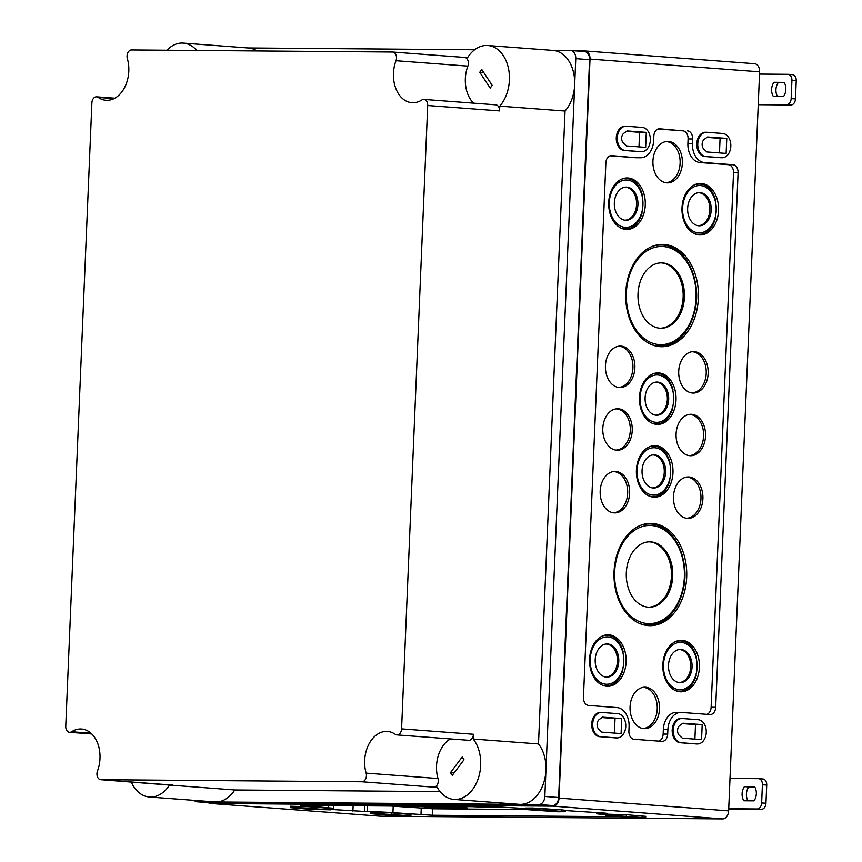 <?xml version="1.0" encoding="UTF-8"?>
<svg xmlns="http://www.w3.org/2000/svg" width="862" height="862" viewBox="0 0 862 862"><rect width="100%" height="100%" fill="white"/><g stroke="black" fill="none" stroke-linecap="round" stroke-linejoin="round"><path stroke-width="1.29" d="M417.574 806.239A25.752 0.862 -177.6 0 0 446.354 807.974A25.752 0.862 -177.6 0 0 467.15 807.996A25.752 0.862 -177.6 0 0 450.848 806.509M471.902 806.67A51.16 1.713 -177.6 0 0 511.769 807.532M390.863 806.035A18.221 0.614 2.4 0 1 393.212 806.196L392.943 812.661A18.221 0.614 2.4 0 0 367.201 811.595L330.426 809.407M565.203 811.702L565.256 810.291L561.658 809.849L532.651 808.017L525.173 808.082L525.12 809.504L545.786 810.075L565.203 811.702L557.725 811.767L525.12 809.504L432.681 808.782L393.212 806.196M328.357 805.539L328.26 807.802L300.181 805.313L497.967 806.875L525.152 808.545M328.26 807.802A18.221 0.614 2.4 0 1 333.659 808.47A18.221 0.614 2.4 0 1 330.458 808.675M619.045 816.723L432.412 815.247L392.943 812.661M565.246 810.549L604.779 813.092L607.182 813.383L601.988 813.448A18.221 0.614 2.4 0 0 596.719 813.663A18.221 0.614 2.4 0 0 602.118 814.321L605.652 814.59M208.216 802.63A8.092 5.689 -85.7 0 0 210.371 803.438A8.092 5.689 -85.7 0 0 210.64 803.449L553.016 806.153A8.092 5.689 -85.7 0 0 559.039 798.115L590.017 59.079A8.092 5.689 -85.7 0 0 584.932 50.955A8.092 5.689 -85.7 0 0 584.662 50.944L575.32 50.88M601.945 717.55L615.026 718.531L614.412 733.077M621.082 733.584L621.707 718.585L602.516 717.141L599.349 719.404A5.786 4.116 -89.5 0 0 598.928 729.414L601.891 732.14L621.082 733.584M615.026 718.531L621.707 718.585M626.523 131.336L639.593 132.317L638.979 146.863M645.649 147.37L646.274 132.371L627.094 130.927L623.916 133.19A5.786 4.116 -89.5 0 0 623.495 143.2L626.458 145.926L645.649 147.37M639.593 132.317L646.274 132.371M707.012 137.381L720.082 138.362L719.468 152.908M726.138 153.414L726.774 138.416L707.583 136.972L704.405 139.235A5.786 4.116 -89.5 0 0 703.985 149.245L706.948 151.971L726.138 153.414M720.082 138.362L726.774 138.416M682.445 723.595L695.515 724.576L694.901 739.133M701.571 739.628L702.196 724.63L683.016 723.186L679.838 725.448A5.786 4.116 -89.5 0 0 679.418 735.469L682.381 738.184L701.571 739.628M695.515 724.576L702.196 724.63M605.426 365.725A20.731 14.74 -89.5 0 1 619.53 346.125A20.731 14.74 -89.5 0 1 634.885 366.953A20.731 14.74 -89.5 0 1 619.196 387.523A20.731 14.74 -89.5 0 1 605.426 365.725M602.797 428.392A20.731 14.74 -89.5 0 1 616.901 408.793A20.731 14.74 -89.5 0 1 632.255 429.61A20.731 14.74 -89.5 0 1 616.567 450.19A20.731 14.74 -89.5 0 1 602.797 428.392M600.178 491.06A20.731 14.74 -89.5 0 1 614.272 471.46A20.731 14.74 -89.5 0 1 629.637 492.277A20.731 14.74 -89.5 0 1 613.949 512.858A20.731 14.74 -89.5 0 1 600.178 491.06M608.701 202.333A25.752 18.317 -89.5 0 1 626.211 177.981A25.752 18.317 -89.5 0 1 645.293 203.852A25.752 18.317 -89.5 0 1 625.801 229.411A25.752 18.317 -89.5 0 1 608.701 202.333M589.554 659.171A25.752 18.317 -89.5 0 1 607.063 634.831A25.752 18.317 -89.5 0 1 626.146 660.691A25.752 18.317 -89.5 0 1 606.654 686.249A25.752 18.317 -89.5 0 1 589.554 659.171M678.728 371.231A20.731 14.74 -89.5 0 1 692.832 351.631A20.731 14.74 -89.5 0 1 708.187 372.459A20.731 14.74 -89.5 0 1 692.498 393.029A20.731 14.74 -89.5 0 1 678.728 371.231M676.099 433.898A20.731 14.74 -89.5 0 1 690.203 414.299A20.731 14.74 -89.5 0 1 705.569 435.127A20.731 14.74 -89.5 0 1 689.88 455.696A20.731 14.74 -89.5 0 1 676.099 433.898M673.481 496.566A20.731 14.74 -89.5 0 1 687.574 476.966A20.731 14.74 -89.5 0 1 702.939 497.783A20.731 14.74 -89.5 0 1 687.251 518.364A20.731 14.74 -89.5 0 1 673.481 496.566M682.004 207.839A25.752 18.317 -89.5 0 1 699.524 183.487A25.752 18.317 -89.5 0 1 718.596 209.358A25.752 18.317 -89.5 0 1 699.114 234.917A25.752 18.317 -89.5 0 1 682.004 207.839M662.856 664.677A25.752 18.317 -89.5 0 1 680.366 640.337A25.752 18.317 -89.5 0 1 699.448 666.197A25.752 18.317 -89.5 0 1 679.967 691.766A25.752 18.317 -89.5 0 1 662.856 664.677M652.933 161.043A20.731 14.74 -89.5 0 1 667.037 141.443A20.731 14.74 -89.5 0 1 682.392 162.261A20.731 14.74 -89.5 0 1 666.703 182.841A20.731 14.74 -89.5 0 1 652.933 161.043M630.057 706.829A20.731 14.74 -89.5 0 1 644.162 687.229A20.731 14.74 -89.5 0 1 659.516 708.058A20.731 14.74 -89.5 0 1 643.828 728.627A20.731 14.74 -89.5 0 1 630.057 706.829M639.453 397.285A25.752 18.317 -89.5 0 1 656.973 372.934A25.752 18.317 -89.5 0 1 676.056 398.804A25.752 18.317 -89.5 0 1 656.564 424.363A25.752 18.317 -89.5 0 1 639.453 397.285M636.404 470.049A25.752 18.317 -89.5 0 1 653.924 445.708A25.752 18.317 -89.5 0 1 673.006 471.568A25.752 18.317 -89.5 0 1 653.515 497.137A25.752 18.317 -89.5 0 1 636.404 470.049M625.737 292.832A51.16 36.387 -89.5 0 1 660.54 244.463A51.16 36.387 -89.5 0 1 698.446 295.849A51.16 36.387 -89.5 0 1 659.732 346.632A51.16 36.387 -89.5 0 1 625.737 292.832M614.046 571.797A51.16 36.387 -89.5 0 1 648.849 523.428A51.16 36.387 -89.5 0 1 686.755 574.814A51.16 36.387 -89.5 0 1 648.041 625.586A51.16 36.387 -89.5 0 1 614.046 571.797M663.147 734.058L667.705 734.09L667.888 729.64A18.221 12.962 -89.5 0 1 680.969 712.4L676.411 712.357A18.221 12.962 -89.5 0 0 663.331 729.608L663.147 734.058A7.693 5.474 -89.5 0 1 658.902 741.137M658.083 128.988L682.952 130.852A7.693 5.474 -89.5 0 1 688.091 138.944L687.908 143.394A18.221 12.962 -89.5 0 0 700.073 162.552L728.39 164.685A7.693 5.474 -89.5 0 1 733.53 172.777L711.128 707.239A7.693 5.474 -89.5 0 1 706.883 714.329M682.952 130.852L659.624 128.794A7.693 5.474 -89.5 0 0 659.355 128.783A7.693 5.474 -89.5 0 0 653.838 136.067L653.655 140.517A18.221 12.962 -89.5 0 1 640.574 157.757L636.016 157.724A18.221 12.962 -89.5 0 1 635.402 157.692L611.632 155.602A7.693 5.474 -89.5 0 0 611.373 155.591A7.693 5.474 -89.5 0 0 605.857 162.875L583.455 697.347A7.693 5.474 -89.5 0 0 588.595 705.439L616.912 707.562A18.221 12.962 -89.5 0 1 629.077 726.731L628.894 731.17A7.693 5.474 -89.5 0 0 634.033 739.262L661.919 741.363A7.693 5.474 -89.5 0 0 662.178 741.374A7.693 5.474 -89.5 0 0 667.705 734.09M610.102 155.796L635.402 157.692M680.969 712.4A18.221 12.962 -89.5 0 1 681.583 712.421L709.9 714.555A7.693 5.474 -89.5 0 0 710.159 714.566A7.693 5.474 -89.5 0 0 715.686 707.282L738.087 172.809A7.693 5.474 -89.5 0 0 732.948 164.717L704.631 162.595A18.221 12.962 -89.5 0 1 692.455 143.426L692.649 138.976A7.693 5.474 -89.5 0 0 687.51 130.884M640.574 157.757A18.221 12.962 -89.5 0 1 639.949 157.735M641.199 151.68L625.392 150.484A12.143 8.642 -89.5 0 1 617.267 138.006A12.143 8.642 -89.5 0 1 625.995 126.218A12.143 8.642 -89.5 0 1 626.405 126.229L642.222 127.414A12.143 8.642 -89.5 0 1 650.347 139.903A12.143 8.642 -89.5 0 1 641.619 151.69A12.143 8.642 -89.5 0 1 641.199 151.68L640.207 151.669A12.143 8.642 -89.5 0 0 640.617 151.69A12.143 8.642 -89.5 0 0 641.026 151.68M640.207 151.669L624.39 150.484A12.143 8.642 -89.5 0 1 616.265 137.995A12.143 8.642 -89.5 0 1 625.004 126.208A12.143 8.642 -89.5 0 1 625.413 126.218M721.688 157.724L705.881 156.539A12.143 8.642 -89.5 0 1 697.757 144.051A12.143 8.642 -89.5 0 1 706.484 132.263A12.143 8.642 -89.5 0 1 706.894 132.274L722.712 133.47A12.143 8.642 -89.5 0 1 730.836 145.958A12.143 8.642 -89.5 0 1 722.108 157.746A12.143 8.642 -89.5 0 1 721.688 157.724L720.697 157.714A12.143 8.642 -89.5 0 0 721.106 157.735A12.143 8.642 -89.5 0 0 721.526 157.724M720.697 157.714L704.89 156.528A12.143 8.642 -89.5 0 1 696.765 144.04A12.143 8.642 -89.5 0 1 705.493 132.252A12.143 8.642 -89.5 0 1 705.903 132.274M616.632 737.894L600.825 736.708A12.143 8.642 -89.5 0 1 592.7 724.22A12.143 8.642 -89.5 0 1 601.428 712.432A12.143 8.642 -89.5 0 1 601.838 712.443L617.645 713.639A12.143 8.642 -89.5 0 1 625.769 726.127A12.143 8.642 -89.5 0 1 617.041 737.915A12.143 8.642 -89.5 0 1 616.632 737.894L615.64 737.883A12.143 8.642 -89.5 0 0 616.05 737.904A12.143 8.642 -89.5 0 0 616.459 737.894M615.64 737.883L599.823 736.698A12.143 8.642 -89.5 0 1 591.698 724.209A12.143 8.642 -89.5 0 1 600.426 712.421A12.143 8.642 -89.5 0 1 600.846 712.443M697.121 743.938L681.314 742.753A12.143 8.642 -89.5 0 1 673.19 730.265A12.143 8.642 -89.5 0 1 681.917 718.477A12.143 8.642 -89.5 0 1 682.327 718.499L698.145 719.684A12.143 8.642 -89.5 0 1 706.269 732.172A12.143 8.642 -89.5 0 1 697.53 743.96A12.143 8.642 -89.5 0 1 697.121 743.938L696.13 743.928A12.143 8.642 -89.5 0 0 696.539 743.949A12.143 8.642 -89.5 0 0 696.949 743.938M696.13 743.928L680.312 742.742A12.143 8.642 -89.5 0 1 672.188 730.254A12.143 8.642 -89.5 0 1 680.926 718.466A12.143 8.642 -89.5 0 1 681.336 718.488M297.983 808.168L327.916 809.698L298.004 807.823M317.281 808.901L317.248 809.612M378.483 814.213L408.416 815.743L378.493 813.868M397.77 814.946L397.738 815.667M613.27 816.077L643.203 817.607L613.281 815.732M632.557 816.81L632.525 817.521M532.781 810.032L562.714 811.562L532.791 809.687M552.068 810.765L552.036 811.476M309.738 809.267L290.322 807.64L297.799 807.575L330.405 809.838L309.738 809.267M290.322 807.64L290.386 806.229L311.053 806.8L330.469 808.427L330.405 809.838M390.227 815.312L370.822 813.685L378.289 813.62L410.894 815.894L390.227 815.312M370.822 813.685L370.875 812.273L391.553 812.844L410.958 814.471L410.894 815.894M625.015 817.176L605.609 815.549L613.076 815.484L645.692 817.747L625.015 817.176M605.609 815.549L605.663 814.127L626.34 814.709L645.746 816.336L645.692 817.747M379.711 816.142A8.092 5.689 -85.7 0 0 379.98 816.174A8.092 5.689 -85.7 0 0 380.25 816.185L722.615 818.9A8.092 5.689 -85.7 0 0 728.649 810.862L759.627 71.826A8.092 5.689 -85.7 0 0 754.541 63.702A8.092 5.689 -85.7 0 0 754.272 63.691M647.922 523.503A51.02 36.29 -89.5 0 1 682.532 556.464M682.241 593.088A51.02 36.29 -89.5 0 1 647.114 625.5M640.832 525.227A50.502 35.924 -89.5 0 1 648.924 523.999C673.524 522.997 691.884 561.087 682.521 592.086C676.088 612.947 664.613 623.916 648.116 625.015A50.502 35.924 -89.5 0 1 640.046 623.657M626.308 572.767A32.691 23.252 -89.5 0 1 649.776 541.821A32.691 23.252 -89.5 0 1 672.769 574.695A32.691 23.252 -89.5 0 1 649.258 607.204A32.691 23.252 -89.5 0 1 626.308 572.767M649.129 541.832A32.691 23.252 -89.5 0 1 671.487 574.685A32.691 23.252 -89.5 0 1 648.612 607.193M659.613 244.539A51.02 36.29 -89.5 0 1 694.222 277.499M693.932 314.134A51.02 36.29 -89.5 0 1 658.805 346.535M652.523 246.273A50.502 35.924 -89.5 0 1 660.615 245.045C685.215 244.032 703.575 282.122 694.212 313.132C687.779 333.982 676.314 344.962 659.807 346.05A50.502 35.924 -89.5 0 1 651.747 344.692M637.999 293.813A32.691 23.252 -89.5 0 1 661.466 262.867A32.691 23.252 -89.5 0 1 684.46 295.741A32.691 23.252 -89.5 0 1 660.949 328.25A32.691 23.252 -89.5 0 1 637.999 293.813M660.82 262.867A32.691 23.252 -89.5 0 1 683.178 295.731A32.691 23.252 -89.5 0 1 660.303 328.228M652.997 445.805A25.612 18.221 -89.5 0 1 669.936 462.441M669.796 480.651A25.612 18.221 -89.5 0 1 652.599 497.018M649.452 446.796A25.106 17.854 -89.5 0 1 653.04 446.311C676.692 445.223 676.282 497.977 652.642 496.512A25.106 17.854 -89.5 0 1 649.064 495.973M642.05 470.533A16.604 11.809 -89.5 0 1 653.342 454.845A16.604 11.809 -89.5 0 1 665.647 471.514A16.604 11.809 -89.5 0 1 653.084 487.989A16.604 11.809 -89.5 0 1 642.05 470.533M652.706 454.91A16.507 11.734 -89.5 0 1 664.29 471.503A16.507 11.734 -89.5 0 1 652.437 487.914M656.047 373.03A25.612 18.221 -89.5 0 1 672.985 389.667M672.845 407.888A25.612 18.221 -89.5 0 1 655.648 424.255M652.512 374.022A25.106 17.854 -89.5 0 1 656.09 373.537C679.741 372.449 679.331 425.203 655.691 423.738A25.106 17.854 -89.5 0 1 652.114 423.21M645.099 397.759A16.604 11.809 -89.5 0 1 656.391 382.071A16.604 11.809 -89.5 0 1 668.697 398.74A16.604 11.809 -89.5 0 1 656.133 415.215A16.604 11.809 -89.5 0 1 645.099 397.759M655.756 382.135A16.507 11.734 -89.5 0 1 667.35 398.729A16.507 11.734 -89.5 0 1 655.497 415.139M643.095 687.359A20.569 14.632 -89.5 0 1 657.264 708.036A20.569 14.632 -89.5 0 1 642.761 728.487M665.97 141.573A20.569 14.632 -89.5 0 1 680.14 162.25A20.569 14.632 -89.5 0 1 665.636 182.701M679.45 640.434A25.612 18.221 -89.5 0 1 696.388 657.07M696.237 675.28A25.612 18.221 -89.5 0 1 679.04 691.647M675.905 641.425A25.106 17.854 -89.5 0 1 679.482 640.94C703.144 639.852 702.724 692.606 679.094 691.141A25.106 17.854 -89.5 0 1 675.517 690.602M668.503 665.162A16.604 11.809 -89.5 0 1 679.795 649.463A16.604 11.809 -89.5 0 1 692.089 666.143A16.604 11.809 -89.5 0 1 679.525 682.618A16.604 11.809 -89.5 0 1 668.503 665.162M679.148 649.539A16.507 11.734 -89.5 0 1 690.742 666.132A16.507 11.734 -89.5 0 1 678.89 682.542M698.597 183.584A25.612 18.221 -89.5 0 1 715.535 200.221M715.385 218.442A25.612 18.221 -89.5 0 1 698.188 234.809M695.052 184.576A25.106 17.854 -89.5 0 1 698.629 184.091C722.291 183.003 721.871 235.757 698.242 234.302A25.106 17.854 -89.5 0 1 694.664 233.764M687.65 208.324A16.604 11.809 -89.5 0 1 698.942 192.625A16.604 11.809 -89.5 0 1 711.236 209.294A16.604 11.809 -89.5 0 1 698.673 225.779A16.604 11.809 -89.5 0 1 687.65 208.324M698.295 192.689A16.507 11.734 -89.5 0 1 709.889 209.283A16.507 11.734 -89.5 0 1 698.037 225.693M686.658 477.063A20.591 14.643 -89.5 0 1 700.989 497.773A20.591 14.643 -89.5 0 1 686.324 518.245M689.277 414.406A20.591 14.643 -89.5 0 1 703.618 435.105A20.591 14.643 -89.5 0 1 688.953 455.578M691.906 351.739A20.591 14.643 -89.5 0 1 706.247 372.438A20.591 14.643 -89.5 0 1 691.583 392.921M606.148 634.928A25.612 18.221 -89.5 0 1 623.086 651.564M622.935 669.774A25.612 18.221 -89.5 0 1 605.738 686.141M602.603 635.908A25.106 17.854 -89.5 0 1 606.18 635.434C629.842 634.346 629.422 687.1 605.781 685.635A25.106 17.854 -89.5 0 1 602.215 685.096M595.189 659.656A16.604 11.809 -89.5 0 1 606.482 643.957A16.604 11.809 -89.5 0 1 618.787 660.637A16.604 11.809 -89.5 0 1 606.223 677.112A16.604 11.809 -89.5 0 1 595.189 659.656M605.846 644.033A16.507 11.734 -89.5 0 1 617.44 660.626A16.507 11.734 -89.5 0 1 605.587 677.036M625.295 178.078A25.612 18.221 -89.5 0 1 642.233 194.715M642.082 212.936A25.612 18.221 -89.5 0 1 624.885 229.303M621.75 179.07A25.106 17.854 -89.5 0 1 625.327 178.585C648.989 177.497 648.569 230.251 624.928 228.786A25.106 17.854 -89.5 0 1 621.362 228.258M614.337 202.807A16.604 11.809 -89.5 0 1 625.629 187.119A16.604 11.809 -89.5 0 1 637.934 203.788A16.604 11.809 -89.5 0 1 625.37 220.263A16.604 11.809 -89.5 0 1 614.337 202.807M624.993 187.183A16.507 11.734 -89.5 0 1 636.587 203.777A16.507 11.734 -89.5 0 1 624.734 220.187M613.356 471.557A20.591 14.643 -89.5 0 1 627.687 492.267A20.591 14.643 -89.5 0 1 613.022 512.739M615.974 408.89A20.591 14.643 -89.5 0 1 630.316 429.599A20.591 14.643 -89.5 0 1 615.651 450.072M618.604 346.233A20.591 14.643 -89.5 0 1 632.945 366.932A20.591 14.643 -89.5 0 1 618.28 387.415M447.766 806.487A16.604 0.56 -177.6 0 0 452.076 806.573M728.724 809.03L761.437 809.289A6.077 4.267 -85.7 0 0 765.962 803.255L766.727 785.066A6.077 4.267 -85.7 0 0 762.913 778.968A6.077 4.267 -85.7 0 0 762.708 778.968L758.797 778.666M754.778 786.995L748.755 786.941A10.118 7.111 -85.7 0 0 747.979 800.798M754.595 786.694A10.118 7.111 94.3 0 1 754.002 800.852L743.841 800.766A10.118 7.111 94.3 0 1 744.434 786.618L754.595 786.694M748.755 786.941L744.434 786.618M765.962 803.255L761.652 802.931A6.077 4.267 94.3 0 1 757.127 808.965L728.735 808.739M761.652 802.931L762.407 784.743A6.077 4.267 94.3 0 0 758.592 778.645A6.077 4.267 94.3 0 0 758.398 778.645L730.006 778.418M758.248 104.701L790.96 104.959A6.077 4.267 -85.7 0 0 795.475 98.925L796.24 80.737A6.077 4.267 -85.7 0 0 792.426 74.638A6.077 4.267 -85.7 0 0 792.232 74.638L788.321 74.337M784.301 82.666L778.267 82.612A10.118 7.111 -85.7 0 0 777.502 96.469M784.118 82.375A10.118 7.111 94.3 0 1 783.526 96.522L773.365 96.436A10.118 7.111 94.3 0 1 773.957 82.289L784.118 82.375M778.267 82.612L773.957 82.289M795.475 98.925L791.165 98.602A6.077 4.267 94.3 0 1 786.65 104.636L758.258 104.41M791.165 98.602L791.93 80.414A6.077 4.267 94.3 0 0 788.116 74.315A6.077 4.267 94.3 0 0 787.911 74.315L759.53 74.089M481.793 69.553L479.757 72.268L490.166 88.075L492.202 85.36L481.793 69.553M483.787 72.57L479.757 72.268M462.183 757.008L450.46 772.643L452.27 775.391L463.993 759.756L462.183 757.008M454.123 772.923L450.46 772.643M131.239 781.974A34.415 24.168 -85.7 0 0 149.417 797.005A34.415 24.168 -85.7 0 0 169.502 785.066L100.973 779.69L361.911 781.759A6.077 4.267 -85.7 0 0 366.135 773.128A29.351 20.613 -85.7 0 1 387.501 731.439A29.351 20.613 -85.7 0 1 395.249 734.305A6.077 4.267 -85.7 0 0 396.854 734.898A6.077 4.267 -85.7 0 0 401.584 728.875L427.703 105.509A6.077 4.267 -85.7 0 0 423.888 99.421A6.077 4.267 -85.7 0 0 421.841 99.981A29.351 20.613 -85.7 0 1 411.907 102.697A29.351 20.613 -85.7 0 1 395.992 60.717A6.077 4.267 -85.7 0 0 392.695 52.032A6.077 4.267 -85.7 0 0 392.501 52.022L131.552 49.953A6.077 4.267 -85.7 0 0 127.339 58.584A29.351 20.613 -85.7 0 1 105.961 100.272A29.351 20.613 -85.7 0 1 98.214 97.417A6.077 4.267 -85.7 0 0 96.609 96.824A6.077 4.267 -85.7 0 0 91.889 102.847L65.76 726.213A6.077 4.267 -85.7 0 0 69.574 732.301A6.077 4.267 -85.7 0 0 71.621 731.741A29.351 20.613 -85.7 0 1 81.556 729.015A29.351 20.613 -85.7 0 1 97.471 770.994A6.077 4.267 -85.7 0 0 100.768 779.69A6.077 4.267 -85.7 0 0 100.973 779.69M196.751 50.47A34.415 24.168 -85.7 0 0 183.294 43.1A34.415 24.168 -85.7 0 0 166.937 50.233M473.529 103.149A29.351 20.613 -85.7 0 1 467.861 66.115A6.077 4.267 -85.7 0 0 464.564 57.431A6.077 4.267 -85.7 0 0 464.359 57.42L392.9 52.054M194.133 800.356A8.092 5.689 -85.7 0 0 197.032 801.789A8.092 5.689 -85.7 0 0 197.301 801.8L520.303 804.365A34.415 24.168 -85.7 0 0 543.944 782.039A34.415 24.168 -85.7 0 0 538.502 743.938L565.03 111.036L499.777 106.134L499.572 110.907A6.077 4.267 -85.7 0 0 495.758 104.819L423.888 99.421M499.777 106.134A34.415 24.168 -85.7 0 0 508.569 68.917A34.415 24.168 -85.7 0 0 487.784 45.514A34.415 24.168 -85.7 0 0 467.689 57.452L464.467 57.42M396.854 734.898L468.723 740.296A6.077 4.267 -85.7 0 0 473.443 734.273L473.249 739.036A34.415 24.168 -85.7 0 1 478.453 777.89A34.415 24.168 -85.7 0 1 453.908 799.419L519.161 804.321A34.415 24.168 -85.7 0 0 520.303 804.365L538.815 804.515A8.092 5.689 -85.7 0 0 544.838 796.466L575.762 58.648A8.092 5.689 -85.7 0 0 570.676 50.524A8.092 5.689 -85.7 0 0 570.418 50.513L552.467 50.373M450.492 738.928A29.351 20.613 -85.7 0 0 437.993 778.526L366.135 773.128M453.908 799.419A34.415 24.168 -85.7 0 1 437.109 787.189L433.78 787.157A6.077 4.267 -85.7 0 0 437.993 778.526M474.639 49.759L247.976 47.96M257.038 50.944A34.415 24.168 -85.7 0 0 248.547 48.003L183.294 43.1M565.03 111.036A34.415 24.168 -85.7 0 0 573.823 73.82A34.415 24.168 -85.7 0 0 553.038 50.416L487.784 45.514M149.417 797.005L214.67 801.908A34.415 24.168 -85.7 0 0 215.812 801.951A34.415 24.168 -85.7 0 0 234.766 789.969L440.073 791.596M210.565 802.802A8.092 5.689 -85.7 0 0 210.824 802.834A8.092 5.689 -85.7 0 0 211.093 802.845L552.607 805.55A8.092 5.689 -85.7 0 0 558.641 797.512L589.565 59.683A8.092 5.689 -85.7 0 0 584.479 51.558A8.092 5.689 -85.7 0 0 584.21 51.548M234.766 789.969L169.502 785.066M538.502 743.938L473.249 739.036M353.14 805.733L352.914 811.088M364.594 805.819L364.357 811.573M367.438 805.841L367.201 811.595M421.238 808.297L420.968 814.773M432.681 808.782L432.412 815.247M602.021 812.877L601.988 813.448M663.331 729.608L667.888 729.64M711.128 707.239L715.686 707.282M733.53 172.777L738.087 172.809M728.39 164.685L732.948 164.717M700.073 162.552L704.631 162.595M687.908 143.394L692.455 143.426M688.091 138.944L692.649 138.976M624.39 150.484L625.392 150.484M704.89 156.528L705.881 156.539M599.823 736.698L600.825 736.708M680.312 742.742L681.314 742.753M326.87 807.985L326.806 809.407M311.053 806.8L310.999 808.211M407.36 814.03L407.295 815.452M391.553 812.844L391.488 814.267M642.147 815.894L642.093 817.305M626.34 814.709L626.286 816.12M561.658 809.849L561.604 811.261M545.851 808.664L545.786 810.075M210.64 803.449L380.25 816.185M590.017 59.079L759.627 71.826M559.039 798.115L728.649 810.862M553.016 806.153L722.615 818.9M614.66 571.894A49.091 34.911 -89.5 0 1 668.718 533.373A49.091 34.911 -89.5 0 1 665.162 618.28A49.091 34.911 -89.5 0 1 614.66 571.894M626.351 292.94A49.091 34.911 -89.5 0 1 680.42 254.409A49.091 34.911 -89.5 0 1 676.853 339.316A49.091 34.911 -89.5 0 1 626.351 292.94M637.018 470.156A23.683 16.841 -89.5 0 1 663.104 451.569A23.683 16.841 -89.5 0 1 661.391 492.536A23.683 16.841 -89.5 0 1 637.018 470.156M640.067 397.382A23.683 16.841 -89.5 0 1 666.154 378.795A23.683 16.841 -89.5 0 1 664.44 419.762A23.683 16.841 -89.5 0 1 640.067 397.382M663.471 664.785A23.683 16.841 -89.5 0 1 689.546 646.198A23.683 16.841 -89.5 0 1 687.833 687.165A23.683 16.841 -89.5 0 1 663.471 664.785M682.618 207.936A23.683 16.841 -89.5 0 1 708.704 189.349A23.683 16.841 -89.5 0 1 706.98 230.316A23.683 16.841 -89.5 0 1 682.618 207.936M590.168 659.279A23.683 16.841 -89.5 0 1 616.244 640.692A23.683 16.841 -89.5 0 1 614.531 681.659A23.683 16.841 -89.5 0 1 590.168 659.279M609.315 202.43A23.683 16.841 -89.5 0 1 635.391 183.843A23.683 16.841 -89.5 0 1 633.678 224.81A23.683 16.841 -89.5 0 1 609.315 202.43M439.598 806.423A23.683 0.797 -177.6 0 0 458.239 806.961M761.437 809.289L757.127 808.965M766.727 785.066L762.407 784.743M790.96 104.959L786.65 104.636M796.24 80.737L791.93 80.414M90.973 733.196L71.621 731.741M114.064 98.602L98.214 97.417M467.861 66.115L395.992 60.717M499.572 110.907L427.703 105.509M473.443 734.273L401.584 728.875M433.78 787.157L361.911 781.759M197.301 801.8L211.093 802.845M575.762 58.648L589.565 59.683M544.838 796.466L558.641 797.512M538.815 804.515L552.607 805.55M333.659 808.47L333.777 805.582M596.719 813.663L596.773 812.489M641.619 151.69L640.617 151.69M625.995 126.218L625.004 126.208M722.108 157.746L721.106 157.735M706.484 132.263L705.493 132.252M617.041 737.915L616.05 737.904M601.428 712.432L600.426 712.421M697.53 743.96L696.539 743.949M681.917 718.477L680.926 718.466M379.98 816.174L210.371 803.438M754.541 63.702L584.932 50.955M439.577 806.423L458.261 806.972M758.592 778.645L762.913 778.968M788.116 74.315L792.426 74.638M69.574 732.301L91.803 733.971M100.768 779.69L172.637 785.088M96.609 96.824L114.84 98.193M392.695 52.032L464.564 57.431M210.824 802.834L197.032 801.789M584.479 51.558L570.676 50.524"/></g></svg>
